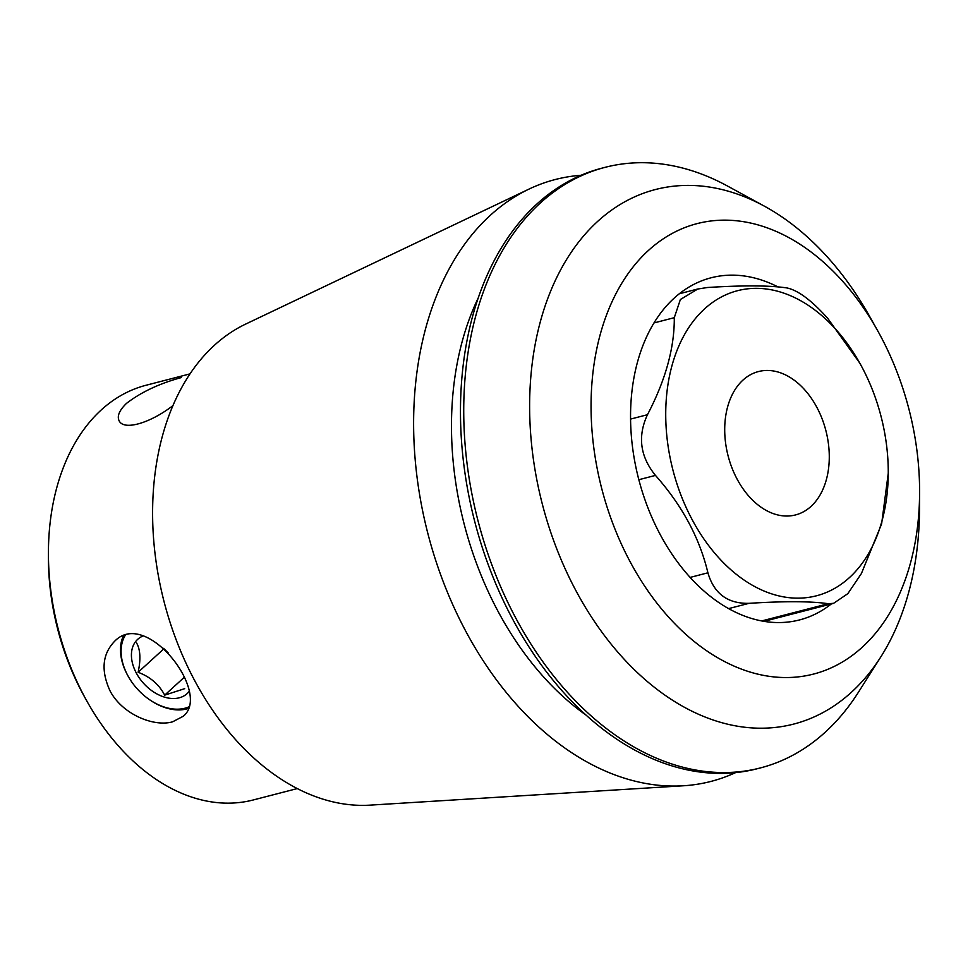 <?xml version="1.0" encoding="UTF-8"?>
<svg xmlns="http://www.w3.org/2000/svg" width="968" height="968" viewBox="0 0 968 968"><rect width="100%" height="100%" fill="white"/><g stroke="black" fill="none" stroke-linecap="round" stroke-linejoin="round"><path stroke-width="1.45" d="M811.002 506.409A74.04 50.493 -104.5 0 1 795.539 514.928A74.04 50.493 -104.5 0 1 728.105 455.892A74.04 50.493 -104.5 0 1 758.44 371.567A74.04 50.493 -104.5 0 1 821.965 418.466A74.04 50.493 -104.5 0 1 811.002 506.409M172.933 405.616C150.161 423.197 123.771 430.929 119.1 420.753C116.898 416.107 119.354 410.311 126.481 403.39C141.11 392.137 159.381 383.534 181.282 377.581M188.385 708.455A50.844 34.981 47.7 0 1 186.751 708.927A50.844 34.981 47.7 0 1 149.737 699.828L149.229 699.477A48.957 33.686 -132.3 0 0 184.876 708.237A48.957 33.686 -132.3 0 0 188.929 706.834M125.308 635.238A48.957 33.686 -132.3 0 0 128.32 676.511L128.018 675.979A50.844 34.981 47.7 0 1 123.384 635.867M172.619 721.813C153.622 727.319 122.016 714.057 109.989 690.777C100.793 670.509 102.342 654.005 114.635 641.276C146.591 607.747 212.379 693.983 183.049 716.356L172.619 721.813M859.753 363.06L827.785 318.411C811.486 300.249 797.789 290.073 786.669 287.895C769.391 285.378 742.976 285.257 707.402 287.508L697.783 289.021L680.383 299.499L674.285 317.685C674.527 347.718 665.585 380.049 647.471 414.703C637.44 436.29 640.102 456.521 655.469 475.409C682.113 505.453 699.598 537.918 707.91 572.802C713.985 593.626 727.682 603.802 749.038 603.33C784.709 601.08 811.136 601.201 828.293 603.717L833.593 603.318L847.835 593.662L861.411 573.54L881.618 523.882L888.261 473.243A157.566 107.46 75.5 0 0 859.753 363.06A157.566 107.46 75.5 0 0 690.511 325.006A157.566 107.46 75.5 0 0 699.404 532.146A157.566 107.46 75.5 0 0 849.36 577.666A157.566 107.46 75.5 0 0 888.261 473.243M648.475 250.409A232.635 158.655 -104.5 0 1 877.516 330.463A232.635 158.655 -104.5 0 1 919.6 493.135A232.635 158.655 -104.5 0 1 686.13 634.621A232.635 158.655 -104.5 0 1 648.475 250.409M831.355 603.935A176.696 120.504 -104.5 0 1 799.58 619.919A176.696 120.504 -104.5 0 1 648.003 507.994A176.696 120.504 -104.5 0 1 674.164 298.132A176.696 120.504 -104.5 0 1 711.069 277.792A176.696 120.504 -104.5 0 1 777.897 286.891M190.006 373.878L146.023 385.264A214.17 146.071 75.5 0 0 101.289 409.912A214.17 146.071 75.5 0 0 48.424 551.845A214.17 146.071 75.5 0 0 87.168 701.606A214.17 146.071 75.5 0 0 253.301 799.955L297.297 788.569M48.424 551.845L48.4 555.838A203.462 138.763 75.5 0 0 85.208 698.11L87.168 701.606M877.516 330.463L869.579 316.318A276.074 188.276 75.5 0 0 764.442 206.196A276.074 188.276 75.5 0 0 597.764 221.309A276.074 188.276 75.5 0 0 576.492 591.714A276.074 188.276 75.5 0 0 851.368 692.301A276.074 188.276 75.5 0 0 880.977 656.643A276.074 188.276 75.5 0 0 919.515 509.349L919.6 493.135M880.977 656.643L858.471 692.156A310.171 211.532 -104.5 0 1 760.437 767.914A310.171 211.532 -104.5 0 1 494.37 571.447A310.171 211.532 -104.5 0 1 540.289 203.05A310.171 211.532 -104.5 0 1 605.073 167.343A310.171 211.532 -104.5 0 1 727.549 186.062L764.442 206.196M760.437 767.914L757.194 768.749A310.171 211.532 -104.5 0 1 491.115 572.294A310.171 211.532 -104.5 0 1 537.034 203.885A310.171 211.532 -104.5 0 1 601.818 168.19L605.073 167.343M586.209 715.219A276.896 188.845 -104.5 0 1 478.252 297.914M735.583 772.621A310.849 212.004 -104.5 0 1 683.408 785.774A310.849 212.004 -104.5 0 1 437.379 565.421A310.849 212.004 -104.5 0 1 490.352 215.295A310.849 212.004 -104.5 0 1 529.036 189.075A310.849 212.004 -104.5 0 1 581.054 175.281M683.408 785.774L370.103 805.134A250.603 170.912 -104.5 0 1 171.759 627.494A250.603 170.912 -104.5 0 1 214.46 345.225A250.603 170.912 -104.5 0 1 245.654 324.086L529.036 189.075M766.366 620.742A176.696 120.504 -104.5 0 1 765.337 621.553M680.322 292.965A176.696 120.504 -104.5 0 1 681.629 293.171M128.32 676.511A48.957 33.686 -132.3 0 0 149.229 699.477M189.171 691.394A36.711 25.265 47.7 0 1 142.114 681.654A36.711 25.265 47.7 0 1 143.119 635.952M136.573 642.946C140.396 649.637 140.905 659.426 138.121 672.276C150.221 676.838 159.079 684.461 164.681 695.145L184.694 688.659M163.592 648.354L168.432 653.158M163.628 649.032L138.121 672.276M184.464 677.116L164.681 695.145M653.993 322.937L674.285 317.685M630.567 419.084L647.471 414.703M638.832 479.704L655.469 475.409M690.136 577.412L707.91 572.802M728.638 608.606L749.038 603.33M761.719 620.936L828.293 603.717M679.294 293.776L697.783 288.996M764.03 621.347L833.605 603.354"/></g></svg>
